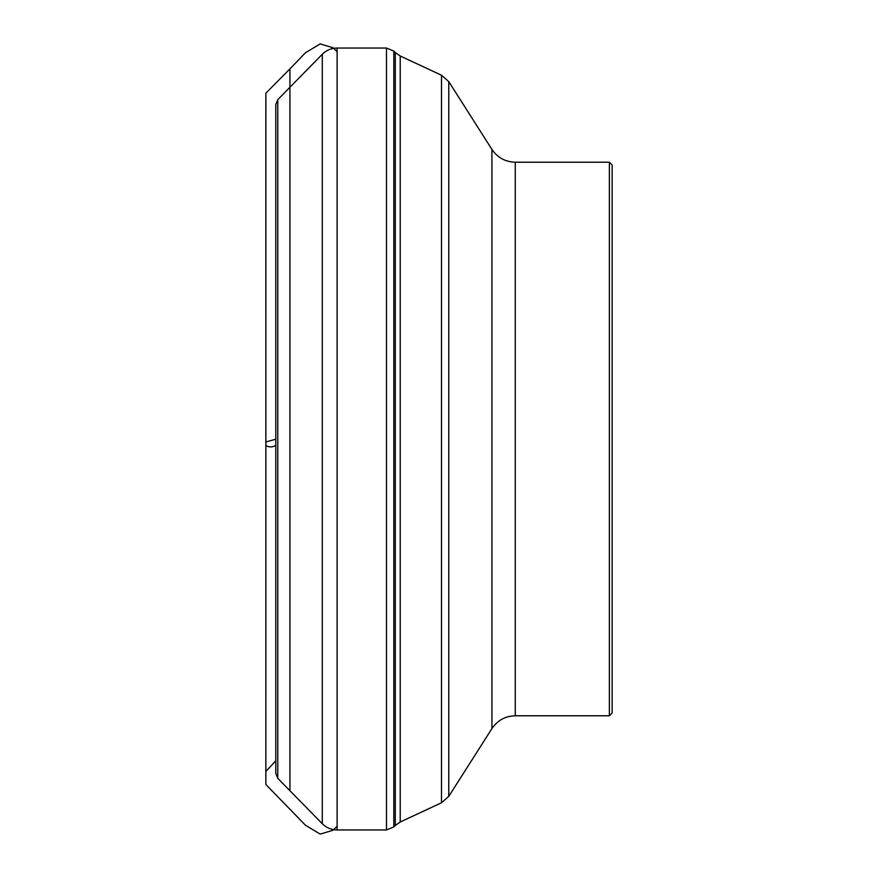 <?xml version="1.0" encoding="UTF-8"?>
<svg xmlns="http://www.w3.org/2000/svg" width="878" height="878" viewBox="0 0 878 878"><rect width="100%" height="100%" fill="white"/><g stroke="black" fill="none" stroke-linecap="round" stroke-linejoin="round"><path stroke-width="1.32" d="M609.376 715.779L609.376 162.221L612.142 164.998L612.142 713.002L609.376 715.779L515.265 715.779C505.3 716.064 497.519 720.344 491.921 728.597L491.921 149.403L448.779 81.632L448.779 796.368L441.502 802.755L441.502 75.245L400.214 55.983L400.214 822.017L395.287 825.452L395.287 52.548L393.827 51.078L393.827 826.922L386.485 829.962L386.485 48.038L337.119 48.038L337.119 829.962C331.335 829.875 326.396 827.8 322.292 823.74L322.292 54.26L277.766 99.686L277.766 778.314L322.292 823.74M275.791 445.508L275.791 439.209L265.869 441.963L265.869 784.482L265.891 93.134L289.927 68.879L289.927 87.284M275.791 508.538L275.791 104.526L275.791 508.538M609.376 162.221L515.265 162.221L515.265 715.779M289.927 790.716L289.927 68.879L305.467 52.768L320.174 43.9L333.003 47.752L337.119 51.714M275.791 445.486C272.136 447.385 268.822 447.374 265.869 445.464L265.869 95.076L265.869 777.392L265.869 103.494L265.858 771.488L275.791 760.765M386.485 829.962L337.119 829.962M386.485 48.038L393.827 51.078M395.287 825.452L393.827 826.922M395.287 52.548L400.214 55.983M441.502 802.755L400.214 822.017M337.119 48.038C331.335 48.125 326.396 50.2 322.292 54.26M277.766 778.314L275.791 773.474L275.791 104.526L277.766 99.686M491.921 728.597L448.779 796.368M515.265 162.221C505.3 161.936 497.519 157.656 491.921 149.403M441.502 75.245L448.779 81.632M265.858 106.512L265.869 784.526L305.467 825.232L320.174 834.1L333.003 830.248L337.119 826.286M386.485 551.351L386.485 549.749"/></g></svg>
